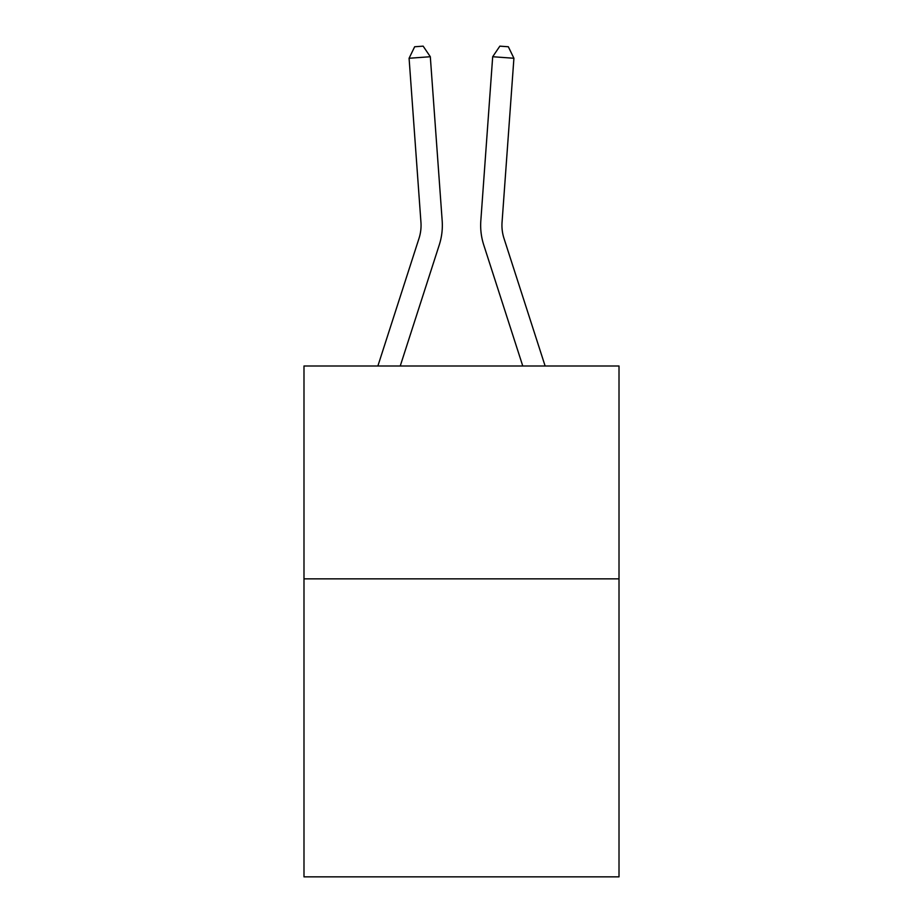 <?xml version="1.0" encoding="UTF-8"?>
<svg xmlns="http://www.w3.org/2000/svg" width="923" height="923" viewBox="0 0 923 923"><rect width="100%" height="100%" fill="white"/><g stroke="black" fill="none" stroke-linecap="round" stroke-linejoin="round"><path stroke-width="1.38" d="M619.01 578.848L619.01 876.85L303.99 876.85L303.99 365.993L619.01 365.993L619.01 578.848L303.99 578.848M442.175 220.735L430.314 56.73L442.175 220.735A63.86 63.86 0 0 1 439.267 244.93L400.236 365.993M377.876 365.993L419.007 238.399A42.573 42.573 0 0 0 420.946 222.27L409.085 58.264L414.658 46.761L423.149 46.15L430.314 56.73L409.085 58.264M545.124 365.993L503.993 238.399A42.573 42.573 0 0 1 502.054 222.27L513.915 58.264L492.686 56.73L480.825 220.735A63.86 63.86 0 0 0 483.733 244.93L522.764 365.993M419.007 238.399A42.573 42.573 0 0 0 420.946 222.27A42.573 42.573 0 0 1 419.007 238.399A42.573 42.573 0 0 0 420.946 222.27A42.573 42.573 0 0 1 419.007 238.399A42.573 42.573 0 0 0 420.946 222.27A42.573 42.573 0 0 1 419.007 238.399A42.573 42.573 0 0 0 420.946 222.27A42.573 42.573 0 0 1 419.007 238.399A42.573 42.573 0 0 0 420.946 222.27A42.573 42.573 0 0 1 419.007 238.399A42.573 42.573 0 0 0 420.946 222.27A42.573 42.573 0 0 1 419.007 238.399A42.573 42.573 0 0 0 420.946 222.27A42.573 42.573 0 0 1 419.007 238.399A42.573 42.573 0 0 0 420.946 222.27A42.573 42.573 0 0 1 419.007 238.399A42.573 42.573 0 0 0 420.946 222.27A42.573 42.573 0 0 1 419.007 238.399A42.573 42.573 0 0 0 420.946 222.27A42.573 42.573 0 0 1 419.007 238.399A42.573 42.573 0 0 0 420.946 222.27A42.573 42.573 0 0 1 419.007 238.399A42.573 42.573 0 0 0 420.946 222.27M513.915 58.264L508.342 46.761L499.851 46.15L492.686 56.73L480.825 220.735"/></g></svg>
